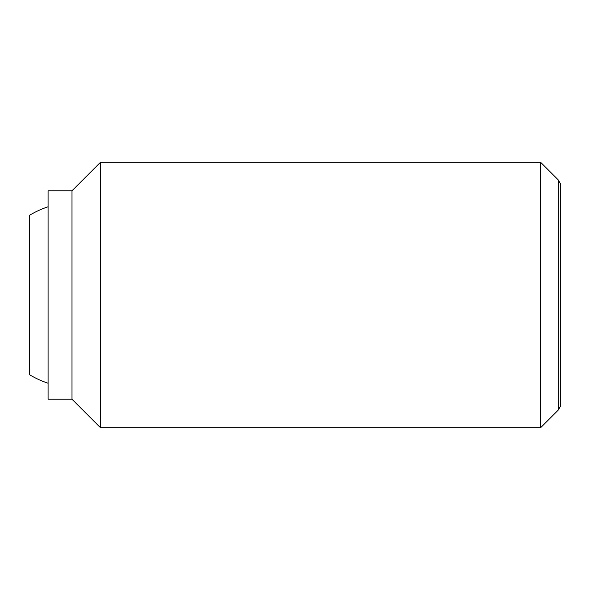 <?xml version="1.0" encoding="UTF-8"?>
<svg xmlns="http://www.w3.org/2000/svg" width="590" height="590" viewBox="0 0 590 590"><rect width="100%" height="100%" fill="white"/><g stroke="black" fill="none" stroke-linecap="round" stroke-linejoin="round"><path stroke-width="0.89" d="M48.085 383.22A92.925 92.925 0 0 1 29.5 374.694L29.5 215.306A92.925 92.925 0 0 1 48.085 206.78M540.587 162.25L540.587 427.75L100.521 427.75L100.521 162.25L540.587 162.25L558.251 179.913L558.251 410.087L560.5 406.193L560.5 183.807L558.251 179.913M71.98 190.791L71.98 399.209L48.085 399.209L48.085 190.791L71.98 190.791L100.521 162.25M71.98 399.209L100.521 427.75M558.251 410.087L540.587 427.75"/></g></svg>
